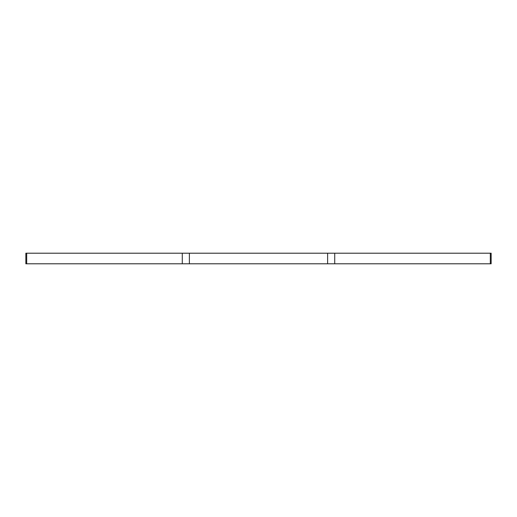 <?xml version="1.0" encoding="UTF-8"?>
<svg xmlns="http://www.w3.org/2000/svg" width="517" height="517" viewBox="0 0 517 517"><rect width="100%" height="100%" fill="white"/><g stroke="black" fill="none" stroke-linecap="round" stroke-linejoin="round"><path stroke-width="0.78" d="M491.15 263.786L491.15 253.214L327.623 253.214L327.623 263.786L491.15 263.786L491.15 253.214M189.377 263.786L189.377 253.214L25.85 253.214L25.85 263.786L327.623 263.786M189.377 253.214L327.623 253.214M26.69 263.786L26.69 253.214M182.281 253.214L182.281 263.786M334.719 263.786L334.719 253.214M490.31 253.214L490.31 263.786"/></g></svg>
